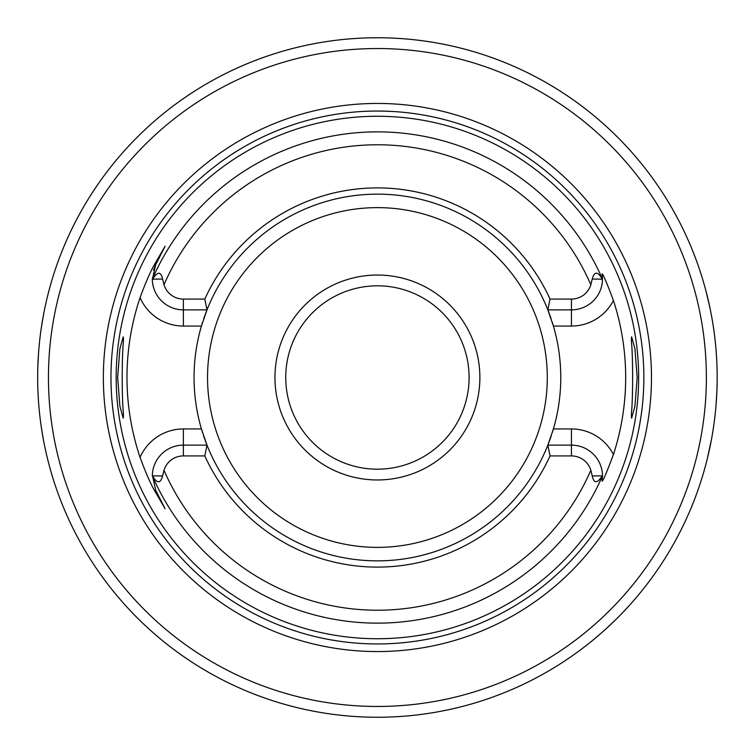 <?xml version="1.0" encoding="UTF-8"?>
<svg xmlns="http://www.w3.org/2000/svg" width="755" height="755" viewBox="0 0 755 755"><rect width="100%" height="100%" fill="white"/><g stroke="black" fill="none" stroke-linecap="round" stroke-linejoin="round"><path stroke-width="1.13" d="M377.415 285.824A91.676 91.676 0 0 1 469.091 377.5A91.676 91.676 0 0 1 377.415 469.176A91.676 91.676 0 0 1 285.739 377.5A91.676 91.676 0 0 1 377.415 285.824M377.415 275.037A102.463 102.463 0 0 0 274.952 377.5A102.463 102.463 0 0 0 377.415 479.963A102.463 102.463 0 0 0 479.878 377.5A102.463 102.463 0 0 0 377.415 275.037M204.803 299.084L206.983 309.871L183.38 309.871A31.059 31.059 0 0 1 152.321 279.558L152.548 279.161C157.578 271.366 160.928 271.328 162.599 279.048L163.986 284.739A20.281 20.281 0 0 0 183.38 299.084L204.803 299.084A189.581 189.581 0 0 1 550.027 299.084L571.45 299.084A20.281 20.281 0 0 0 590.844 284.739L592.231 279.048C594.393 271.187 597.743 271.224 602.282 279.161L602.499 279.558A31.059 31.059 0 0 1 571.45 309.871L547.847 309.871A183.361 183.361 0 0 0 203.671 318.912M202.529 322.413A183.361 183.361 0 0 0 202.529 432.587M203.671 436.088A183.361 183.361 0 0 0 206.983 445.129L204.803 455.916L183.38 455.916A20.281 20.281 0 0 0 163.986 470.261L162.599 475.952C160.438 483.813 157.087 483.776 152.548 475.839L155.69 490.269L165.1 508.766L155.69 490.269L154.652 490.797C150.339 483.294 145.479 472.149 140.062 457.351A250.424 250.424 0 0 1 140.062 297.649C145.507 282.795 150.368 271.649 154.652 264.203L165.1 246.234L155.69 264.731L152.321 279.558M552.301 322.413A183.361 183.361 0 0 1 553.406 326.056L547.847 309.871A183.361 183.361 0 0 1 551.159 318.912M571.45 299.084L571.45 326.056L553.406 326.056A183.361 183.361 0 0 1 552.301 432.587M551.159 436.088A183.361 183.361 0 0 1 547.847 445.129L553.406 428.944L571.45 428.944L571.45 445.129A31.059 31.059 0 0 1 602.499 475.442L602.282 475.839C597.252 483.634 593.902 483.672 592.231 475.952L590.844 470.261A20.281 20.281 0 0 0 571.45 455.916L571.45 445.129L547.847 445.129L550.027 455.916L571.45 455.916M631.416 417.383L631.416 413.193C633.03 399.338 633.03 355.68 631.416 341.807L631.633 336.834L634.946 348.838L637.182 377.5L634.946 406.162L631.633 418.166L631.416 413.193M123.414 417.383L123.414 413.193L123.197 418.166L119.885 406.162L117.648 377.5L119.885 348.838L123.197 336.834L123.414 341.807L123.414 337.617M123.414 341.807C121.8 355.68 121.8 399.338 123.414 413.193M377.415 116.27A261.23 261.23 0 0 0 116.176 377.5A261.23 261.23 0 0 0 377.415 638.73A261.23 261.23 0 0 0 638.645 377.5A261.23 261.23 0 0 0 377.415 116.27M165.1 508.766L154.652 490.797M206.983 309.871L201.425 326.056L183.38 326.056L183.38 299.084M155.341 265.449A31.059 31.059 0 0 0 155.011 266.147M154.737 266.798A31.059 31.059 0 0 0 154.492 267.402M154.058 268.563A31.059 31.059 0 0 0 153.878 269.091M153.718 269.592A31.059 31.059 0 0 0 153.558 270.13M152.321 278.435A31.059 31.059 0 0 0 152.321 279.161A245.639 245.639 0 0 1 602.509 279.161L602.112 273.839C602.952 273.716 606.727 282.587 613.428 300.481A248.263 248.263 0 0 1 613.428 454.519C606.727 472.413 602.952 481.284 602.112 481.161L602.499 475.442M550.027 455.916A189.581 189.581 0 0 1 204.803 455.916M547.847 309.871L550.027 299.084M631.416 341.807L631.416 337.617M602.509 475.839A31.059 31.059 0 0 1 602.499 477.16A31.059 31.059 0 0 0 602.509 475.839A245.639 245.639 0 0 1 152.321 475.839M140.062 457.351A47.244 47.244 0 0 1 183.38 428.944L201.425 428.944L206.983 445.129A183.361 183.361 0 0 0 547.847 445.129M152.321 475.442A31.059 31.059 0 0 1 183.38 445.129L206.983 445.129M377.415 103.444A274.056 274.056 0 0 1 651.471 377.5A274.056 274.056 0 0 1 377.415 651.556A274.056 274.056 0 0 1 103.359 377.5A274.056 274.056 0 0 1 377.415 103.444M371.479 37.797L377.415 37.75A339.75 339.75 0 0 0 37.665 377.5A339.75 339.75 0 0 0 377.415 717.25A339.75 339.75 0 0 0 717.165 377.5A339.75 339.75 0 0 0 377.415 37.75L368.336 37.873M593.128 639.985L602.122 632.331M605.746 629.085L615.778 619.6M623.687 611.55L629.774 604.972M634.323 599.819L637.447 596.157M638.022 595.478L639.174 594.091M639.287 593.949L639.9 593.213M706.029 463.787L706.293 462.758M706.34 462.56L707.086 459.635M707.105 459.578L711.54 439.042M712.56 433.257L713.267 428.831M714.475 420.167L714.834 417.232M716.08 404.605L716.882 391.42M717.165 377.972L717.165 376.226M716.967 366.015L716.92 364.514M713.381 326.934L712.333 320.394M709.917 307.71L706.029 291.213M395.016 38.203L402.943 38.713M422.545 40.761L425.424 41.157M432.275 42.204L426.971 41.383M425.386 41.157L422.526 40.761M402.896 38.703L394.969 38.203M359.814 38.203L351.877 38.713M327.84 41.383L323.093 42.12L327.859 41.383M51.831 280.426L50.623 284.569M49.198 289.722L47.405 296.734M46.357 301.141L45.357 305.596M43.28 316.005L41.355 327.557M39.902 338.608L39.722 340.127M38.524 353.368L37.835 366.713M38.071 394.044L38.524 401.632M39.722 414.873L39.902 416.392M41.355 427.443L43.28 438.995M45.357 449.404L46.357 453.859M47.405 458.266L49.198 465.278M50.623 470.431L51.831 474.574M377.415 207.625A169.875 169.875 0 0 1 547.29 377.5A169.875 169.875 0 0 1 377.415 547.375A169.875 169.875 0 0 1 207.54 377.5A169.875 169.875 0 0 1 377.415 207.625M140.062 297.649A47.244 47.244 0 0 0 183.38 326.056M154.652 264.203L155.69 264.731M590.844 284.739A232.71 232.71 0 0 0 163.986 284.739M163.986 470.261A232.71 232.71 0 0 0 590.844 470.261M592.231 279.048L602.282 279.161M571.45 326.056A47.244 47.244 0 0 0 613.428 300.481M613.428 454.519A47.244 47.244 0 0 0 571.45 428.944M592.231 475.952L602.282 475.839M183.38 428.944L183.38 455.916M162.599 475.952L152.548 475.839M162.599 279.048L152.548 279.161M377.415 111.051A266.449 266.449 0 0 0 110.966 377.5A266.449 266.449 0 0 0 377.415 643.949A266.449 266.449 0 0 0 643.864 377.5A266.449 266.449 0 0 0 377.415 111.051M377.415 48.537A328.963 328.963 0 0 0 48.452 377.5A328.963 328.963 0 0 0 377.415 706.463A328.963 328.963 0 0 0 706.378 377.5A328.963 328.963 0 0 0 377.415 48.537"/></g></svg>
